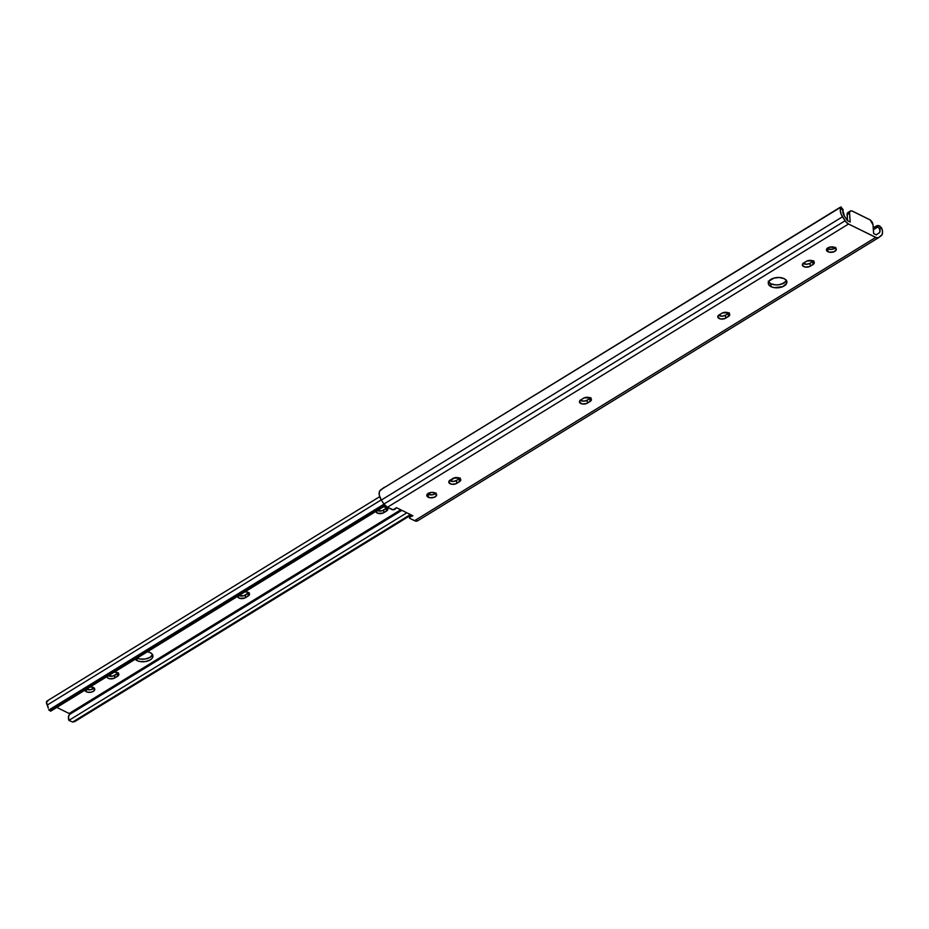 <?xml version="1.0" encoding="UTF-8"?>
<svg xmlns="http://www.w3.org/2000/svg" width="929" height="929" viewBox="0 0 929 929"><rect width="100%" height="100%" fill="white"/><g stroke="black" fill="none" stroke-linecap="round" stroke-linejoin="round"><path stroke-width="1.39" d="M428.257 497.236A4.947 2.729 -4.2 0 1 426.783 495.471A4.947 2.729 -4.2 0 1 429.709 492.718A4.947 2.729 -4.2 0 1 435.167 492.985L436.56 495.366L434.493 497.224L429.86 497.735L426.875 495.912L427.143 494.321L428.931 492.997L431.671 492.382L435.167 492.985A4.947 2.729 -4.2 0 1 436.642 494.751A4.947 2.729 -4.2 0 1 433.715 497.503A4.947 2.729 -4.2 0 1 428.257 497.236L428.037 494.309L428.257 497.236M427.445 493.949A4.947 2.729 175.8 0 0 428.037 494.309L432.496 494.809L436.073 492.974M718.372 315.256L722.216 316.174L725.468 315.245L725.677 318.171A4.61 2.543 -4.2 0 1 720.741 319.019A4.61 2.543 -4.2 0 1 717.792 316.882A4.61 2.543 -4.2 0 1 719.116 314.931L721.879 313.236A4.61 2.543 -4.2 0 1 728.394 312.864L729.671 314.107L729.428 315.593L724.992 318.531L720.672 319.007L717.885 317.3L718.547 315.349L722.576 312.876L728.394 312.864A4.61 2.543 -4.2 0 1 729.764 314.513A4.61 2.543 -4.2 0 1 728.452 316.475L728.231 313.549A4.61 2.543 175.8 0 0 728.812 313.108L729.219 312.667M771.047 286.666A9.336 5.156 -4.2 0 1 768.271 283.333A9.336 5.156 -4.2 0 1 773.799 278.131A9.336 5.156 -4.2 0 1 784.111 278.642L786.155 280.198L786.735 283.148L782.822 286.655L774.089 287.618L771.047 286.666L768.457 284.169L768.945 281.162L773.938 278.085L779.315 277.492L784.111 278.642A9.336 5.156 -4.2 0 1 786.898 281.963A9.336 5.156 -4.2 0 1 781.359 287.177A9.336 5.156 -4.2 0 1 771.047 286.666L770.838 283.74L771.047 286.666M768.55 281.847A9.336 5.156 175.8 0 0 770.838 283.74L775.622 284.889L779.268 284.68L784.018 283.008L786.526 280.221M827.925 251.724A4.947 2.729 -4.2 0 1 826.45 249.959A4.947 2.729 -4.2 0 1 829.388 247.207A4.947 2.729 -4.2 0 1 834.846 247.474L836.321 249.332L834.161 251.724L829.539 252.223L826.555 250.4L827.251 248.31L829.458 247.184L834.846 247.474A4.947 2.729 -4.2 0 1 836.309 249.239A4.947 2.729 -4.2 0 1 833.383 252.003A4.947 2.729 -4.2 0 1 827.925 251.724L827.704 248.798L827.925 251.724M835.426 247.834A4.947 2.729 175.8 0 1 827.704 248.798L827.089 248.426A4.947 2.729 175.8 0 0 827.704 248.798L832.175 249.297L835.74 247.462M802.923 263.325L806.767 264.242L810.007 263.313L810.227 266.24A4.61 2.543 -4.2 0 1 805.28 267.076A4.61 2.543 -4.2 0 1 802.342 264.951A4.61 2.543 -4.2 0 1 803.655 263L806.43 261.293A4.61 2.543 -4.2 0 1 812.933 260.933L814.222 262.164L813.978 263.65L809.531 266.588L805.211 267.064L802.435 265.369L803.086 263.418L807.115 260.944L812.933 260.933A4.61 2.543 -4.2 0 1 814.315 262.582A4.61 2.543 -4.2 0 1 812.991 264.533L812.782 261.606A4.61 2.543 175.8 0 0 813.363 261.177L813.758 260.724M580.021 400.236L583.876 401.154L587.116 400.225L587.337 403.151A4.61 2.543 -4.2 0 1 582.39 403.999A4.61 2.543 -4.2 0 1 579.452 401.874A4.61 2.543 -4.2 0 1 580.764 399.911L583.528 398.216A4.61 2.543 -4.2 0 1 590.043 397.844L591.32 399.087L591.088 400.573L586.64 403.511L582.32 403.987L579.545 402.28L580.195 400.329L584.225 397.856L590.043 397.844A4.61 2.543 -4.2 0 1 591.413 399.493A4.61 2.543 -4.2 0 1 590.101 401.456L589.88 398.529A4.61 2.543 175.8 0 0 590.472 398.1M449.369 480.502L453.213 481.419L456.453 480.49L456.673 483.417A4.61 2.543 -4.2 0 1 451.726 484.253A4.61 2.543 -4.2 0 1 448.788 482.128A4.61 2.543 -4.2 0 1 450.101 480.177L452.864 478.47A4.61 2.543 -4.2 0 1 459.379 478.11L460.656 479.341L460.424 480.827L455.976 483.765L451.657 484.241L448.881 482.546L449.531 480.595L453.561 478.121L459.379 478.11A4.61 2.543 -4.2 0 1 460.749 479.759A4.61 2.543 -4.2 0 1 459.437 481.71L459.228 478.795A4.61 2.543 175.8 0 0 459.809 478.354L460.203 477.912M417.76 520.728L415.46 521.041L410.13 518.51L414.555 520.693A6.596 3.762 58.4 0 0 417.609 520.832A6.596 3.762 58.4 0 0 417.76 520.728L878.602 237.638M842.905 210.767L844.426 216.074A5.226 2.984 -121.6 0 1 842.905 210.767L840.768 207.817L840.315 210.767L841.221 214.39L845.866 221.81L848.537 224.017L387.381 507.292L383.944 504.052L845.1 220.777L383.944 504.052L381.331 500.057L842.498 216.782L381.331 500.057L379.311 495.215L379.311 491.964L380.216 490.28L384.385 487.26L379.613 491.104A8.651 4.935 58.4 0 0 381.331 500.057L383.944 504.052A6.596 3.762 58.4 0 0 387.381 507.292L848.537 224.017L876.628 237.766L878.915 237.452L882.12 234.549L882.538 231.588L881.598 227.965L879.751 228.94A5.226 2.984 -121.6 0 1 879.055 233.016A5.226 2.984 -121.6 0 1 878.927 233.086L879.984 231.53L879.229 227.942L876.21 226.502L873.214 227.814L874.619 226.943A4.39 3.6 62.3 0 1 874.793 226.85A4.39 3.6 62.3 0 1 877.917 226.931L873.365 229.73L877.917 226.931L879.751 228.94L881.598 227.965L879.751 226.026A4.39 3.6 -117.7 0 0 876.57 225.91A4.39 3.6 -117.7 0 0 876.395 226.014L878.892 225.689L881.598 227.965A8.651 4.935 -121.6 0 1 881.11 235.827L878.915 237.452A6.596 3.762 -121.6 0 1 878.764 237.557A6.596 3.762 -121.6 0 1 875.71 237.418L414.555 520.693L875.71 237.418L848.537 224.017A6.596 3.762 -121.6 0 1 845.1 220.777L842.498 216.782A8.651 4.935 -121.6 0 1 840.768 207.817L840.942 206.97L839.398 207.759L381.204 489.502L841.14 206.981L840.768 207.817L842.905 210.767L843.184 209.791L841.07 207.19M781.533 284.135L785.771 281.522L781.533 284.135M878.927 233.086L876.128 234.805L878.927 233.086M873.643 233.574L876.407 234.944L873.643 233.574L872.993 224.806L873.643 233.574M409.921 515.583L409.654 514.039M850.372 211.034A4.39 2.508 -121.6 0 0 849.536 213.24L847.074 214.75L849.536 213.24L850.186 222.008L847.411 220.649L844.426 216.074L847.411 220.649L850.186 222.008L849.547 212.555L850.267 211.104L851.788 210.895L870.218 219.976L872.993 224.806A4.39 2.508 -121.6 0 0 869.602 219.604L852.392 211.127A4.39 2.508 -121.6 0 0 850.372 211.034L847.91 212.544A4.39 2.508 58.4 0 0 847.074 214.75L847.515 220.696L847.213 213.461L849.338 212.404M427.421 493.926L428.037 494.309A4.947 2.729 175.8 0 0 435.759 493.345M718.523 315.361A4.61 2.543 175.8 0 0 725.468 315.245L728.8 313.131M768.237 281.243L770.838 283.74A9.336 5.156 175.8 0 0 779.884 284.564A9.336 5.156 175.8 0 0 786.399 280.535M803.074 263.43A4.61 2.543 175.8 0 0 810.007 263.313L813.339 261.188M580.184 400.341A4.61 2.543 175.8 0 0 587.116 400.225L590.867 397.647M449.52 480.607A4.61 2.543 175.8 0 0 456.453 480.49L459.785 478.377M387.381 507.292L393.176 509.754L396.451 507.675L412.871 515.781L409.875 516.965L410.13 518.51A2.195 1.208 -4.2 0 1 409.48 517.732A2.195 1.208 -4.2 0 1 410.641 516.547L410.49 514.608L410.641 516.547L412.871 515.781L396.451 507.675L395.289 508.987A2.195 1.208 -4.2 0 1 391.806 509.475L387.381 507.292M409.55 514.143A2.195 1.208 175.8 0 0 409.259 514.805L409.48 517.732M876.395 226.014L874.979 226.757M459.228 478.795L459.437 481.71L456.673 483.417L456.453 480.49L459.228 478.795M589.88 398.529L590.101 401.456L587.337 403.151L587.116 400.225L589.88 398.529M812.782 261.606L812.991 264.533L810.227 266.24L810.007 263.313L812.782 261.606M728.231 313.549L728.452 316.475L725.677 318.171L725.468 315.245L728.231 313.549M90.194 686.903A4.947 2.729 -4.2 0 1 93.283 687.518L94.758 689.376L93.341 691.385L90.833 692.268L87.117 692.07L86.374 691.768L86.188 689.353L86.374 691.768A4.947 2.729 -4.2 0 1 84.911 690.142M383.236 506.839L386.51 507.408A4.61 2.543 -4.2 0 1 387.881 509.046A4.61 2.543 -4.2 0 1 386.569 511.008L386.371 508.453A4.61 2.543 175.8 0 0 387.161 507.815M114.232 672.085L117.495 672.654A4.61 2.543 -4.2 0 1 118.866 674.291A4.61 2.543 -4.2 0 1 117.553 676.254L117.368 673.688A4.61 2.543 175.8 0 0 118.146 673.06M244.896 591.819L248.159 592.388A4.61 2.543 -4.2 0 1 249.529 594.037A4.61 2.543 -4.2 0 1 248.217 595.988L248.031 593.434A4.61 2.543 175.8 0 0 248.809 592.795M147.49 651.705A9.336 5.156 -4.2 0 1 150.161 652.588L152.205 654.144L152.948 656.071L152.275 658.092L150.277 659.88L145.528 661.553L140.14 661.564L137.097 660.612L136.923 658.196L137.097 660.612A9.336 5.156 -4.2 0 1 135.216 659.242M86.176 689.213L90.647 689.713L94.212 687.878M377.093 510.509L382.121 510.787L387.358 507.571M108.089 675.755L113.117 676.033L118.355 672.817M238.753 595.489L243.77 595.768L249.018 592.551M136.911 658.046L139.954 658.998L145.342 658.998L150.092 657.314L152.6 654.539M379.694 496.678L47.147 700.942A3.693 2.102 58.4 0 0 47.216 705.076L381.238 499.907L47.216 705.076L46.601 701.627L48.122 700.78M48.296 708.188A5.226 2.984 58.4 0 0 47.216 705.076L48.296 708.188M48.598 709.802L50.654 711.196L51.292 710.116L50.375 709.071L384.002 504.133L49.794 709.419L51.292 710.116L384.838 505.237L51.292 710.116L50.654 711.196L385.233 505.666L50.48 710.685M56.808 707.41L69.129 713.484L400.736 509.789L69.129 713.484L56.808 707.41M89.788 686.914L93.283 687.518A4.947 2.729 -4.2 0 1 94.758 689.283A4.947 2.729 -4.2 0 1 91.832 692.035A4.947 2.729 -4.2 0 1 86.374 691.768L84.899 689.922M383.329 506.839A4.61 2.543 -4.2 0 1 386.51 507.408L387.788 508.639L387.544 510.126L383.108 513.063L377.987 513.354L375.908 511.345M114.325 672.085A4.61 2.543 -4.2 0 1 117.495 672.654L118.773 673.885L118.54 675.371L114.093 678.309L109.773 678.785L107.694 677.961L106.893 676.591M244.977 591.819A4.61 2.543 -4.2 0 1 248.159 592.388L249.436 593.619L249.204 595.106L244.757 598.044L239.636 598.334L237.557 596.325M147.119 651.635L150.161 652.588A9.336 5.156 -4.2 0 1 152.937 655.909A9.336 5.156 -4.2 0 1 147.409 661.123A9.336 5.156 -4.2 0 1 137.097 660.612L135.053 659.044M69.524 714.482L69.129 713.484L69.524 714.482A8.303 4.738 58.4 0 0 68.665 719.65L68.909 720.381L406.832 512.796L68.909 720.381L72.625 722.03L409.294 515.223L72.625 722.03L409.329 515.758L75.203 721.322L409.352 516.059L75.203 721.322L72.625 722.03L68.909 720.381L68.514 716.619L69.524 714.482L401.851 510.346L69.524 714.482M455.024 477.68L449.903 480.827L455.024 477.68M430.998 492.44L427.99 494.286L430.998 492.44M74.541 721.624L73.797 721.752L74.541 721.624M50.375 709.071L49.794 709.419M73.623 721.833L72.625 722.03M137.051 658.115A9.336 5.156 175.8 0 0 146.213 658.824A9.336 5.156 175.8 0 0 152.553 654.655M238.892 595.559A4.61 2.543 175.8 0 0 245.256 595.129L245.453 597.695A4.61 2.543 -4.2 0 1 240.506 598.531A4.61 2.543 -4.2 0 1 237.569 596.406A4.61 2.543 -4.2 0 1 237.557 596.372M248.217 595.988L245.453 597.695L245.256 595.129L248.031 593.434L248.217 595.988M108.228 675.824A4.61 2.543 175.8 0 0 114.604 675.395L114.79 677.949A4.61 2.543 -4.2 0 1 109.843 678.797A4.61 2.543 -4.2 0 1 106.905 676.672A4.61 2.543 -4.2 0 1 106.905 676.637L106.905 676.672M117.553 676.254L114.79 677.949L114.604 675.395L117.368 673.688L117.553 676.254M377.232 510.578A4.61 2.543 175.8 0 0 383.607 510.149L383.793 512.703A4.61 2.543 -4.2 0 1 378.858 513.551A4.61 2.543 -4.2 0 1 375.908 511.426A4.61 2.543 -4.2 0 1 375.908 511.391L375.908 511.426M386.569 511.008L383.793 512.703L383.607 510.149L386.371 508.453L386.569 511.008M86.327 689.283A4.947 2.729 175.8 0 0 94.084 688.052M878.764 237.557L417.609 520.832M874.793 226.85L876.57 225.91M73.321 721.903L74.308 721.682"/></g></svg>
